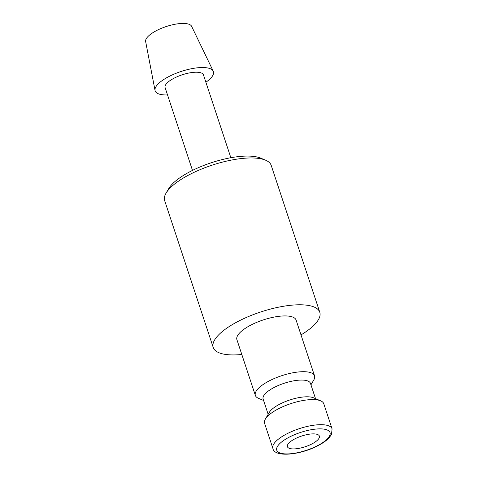 <?xml version="1.0" encoding="UTF-8"?>
<svg xmlns="http://www.w3.org/2000/svg" width="478" height="478" viewBox="0 0 478 478"><rect width="100%" height="100%" fill="white"/><g stroke="black" fill="none" stroke-linecap="round" stroke-linejoin="round"><path stroke-width="0.72" d="M263.593 400.492L258.449 398.299A31.172 10.444 -18.3 0 1 255.348 395.414A31.172 10.444 -18.3 0 1 274.515 378.415A31.172 10.444 -18.3 0 1 309.427 372.302A31.172 10.444 -18.3 0 1 314.542 375.839A31.172 10.444 -18.3 0 1 313.777 380.004L310.951 384.832M314.542 375.839L296.097 320.069A31.172 10.444 161.7 0 0 290.983 316.532A31.172 10.444 161.7 0 0 256.071 322.644A31.172 10.444 161.7 0 0 236.903 339.643L255.348 395.414M268.164 414.312L263.115 399.034A24.94 8.353 -18.3 0 1 278.447 385.435A24.94 8.353 -18.3 0 1 306.374 380.548A24.94 8.353 -18.3 0 1 310.467 383.374L315.522 398.652M272.872 448.4L264.573 423.305A31.172 10.444 -18.3 0 1 265.338 419.14L269.263 412.436A24.94 8.353 -18.3 0 1 288.15 400.54A24.94 8.353 -18.3 0 1 311.913 397.278A24.94 8.353 -18.3 0 1 313.52 397.798L320.666 400.839A31.172 10.444 -18.3 0 1 323.767 403.725L332.067 428.826A31.172 10.444 -18.3 0 0 326.952 425.289A31.172 10.444 -18.3 0 0 285.521 434.538A31.172 10.444 -18.3 0 0 272.872 448.4C274.348 457.84 301.104 455.056 319.214 445.012C323.785 442.52 327.233 439.939 329.551 437.274L331.547 434.293L332.067 428.826M265.338 419.14A31.172 10.444 -18.3 0 1 288.951 404.269A31.172 10.444 -18.3 0 1 318.653 400.194A31.172 10.444 -18.3 0 1 320.666 400.839M167.533 94.931A30.688 10.277 -18.3 0 1 160.178 94.357A30.688 10.277 -18.3 0 1 155.033 90.444A30.688 10.277 -18.3 0 1 174.613 73.887A30.688 10.277 -18.3 0 1 208.384 68.127A30.688 10.277 -18.3 0 1 213.248 71.192A30.688 10.277 -18.3 0 1 205.887 82.246M155.033 90.444L145.641 41.526A24.241 8.12 -18.3 0 1 161.104 28.453A24.241 8.12 -18.3 0 1 187.782 23.9A24.241 8.12 -18.3 0 1 191.624 26.32L213.248 71.192M192.491 170.407L165.101 87.588A20.201 6.764 -18.3 0 1 177.523 76.57A20.201 6.764 -18.3 0 1 200.145 72.608A20.201 6.764 -18.3 0 1 203.461 74.903L230.85 157.722M241.814 354.479A56.111 18.797 -18.3 0 1 222.431 353.84A56.111 18.797 -18.3 0 1 213.23 347.476A56.111 18.797 -18.3 0 1 247.724 316.872A56.111 18.797 -18.3 0 1 310.569 305.872A56.111 18.797 -18.3 0 1 319.776 312.236A56.111 18.797 -18.3 0 1 301.003 334.905M319.776 312.236L271.217 165.418A56.111 18.797 161.7 0 0 265.643 160.22A56.111 18.797 161.7 0 0 262.016 159.054A56.111 18.797 161.7 0 0 208.551 166.386A56.111 18.797 161.7 0 0 166.051 193.16A56.111 18.797 161.7 0 0 164.671 200.652L213.23 347.476M166.051 193.16L168.698 188.631A51.905 17.387 -18.3 0 1 208.008 163.87A51.905 17.387 -18.3 0 1 257.463 157.089A51.905 17.387 -18.3 0 1 260.815 158.17L265.643 160.22M316.609 434.203A16.832 5.64 -18.3 0 1 319.376 436.115A16.832 5.64 -18.3 0 1 309.027 445.293A16.832 5.64 -18.3 0 1 290.17 448.597A16.832 5.64 -18.3 0 1 287.409 446.685A16.832 5.64 -18.3 0 1 297.758 437.507A16.832 5.64 -18.3 0 1 316.609 434.203M288.138 437.734A28.053 9.399 -18.3 0 1 325.428 429.411A28.053 9.399 -18.3 0 1 318.647 445.066A28.053 9.399 -18.3 0 1 281.357 453.389A28.053 9.399 -18.3 0 1 288.138 437.734"/></g></svg>
